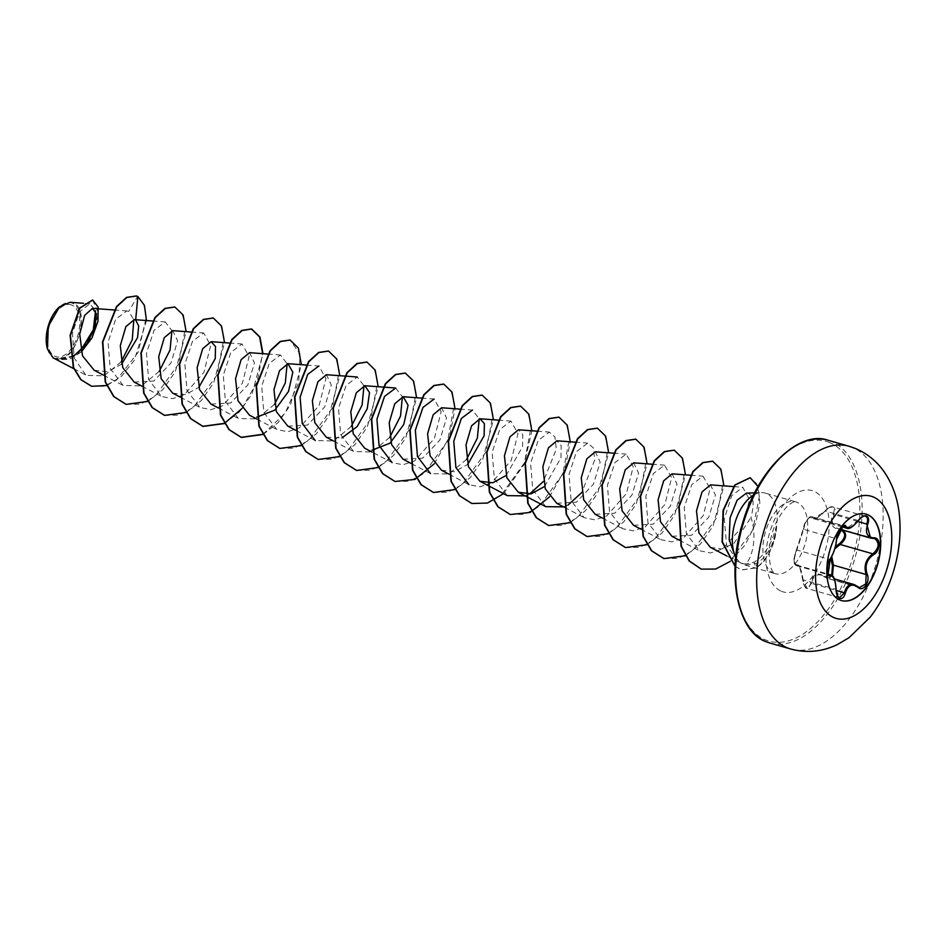 <?xml version="1.0" encoding="UTF-8"?>
<svg xmlns="http://www.w3.org/2000/svg" width="947" height="947" viewBox="0 0 947 947"><rect width="100%" height="100%" fill="white"/><g stroke="black" fill="none" stroke-linecap="round" stroke-linejoin="round"><path stroke-width="0.71" stroke-dasharray="4.74 3.55" d="M841.244 600.516A44.947 24.906 -74 0 1 841.102 600.469A44.947 24.906 -74 0 1 839.622 599.96A44.947 24.906 -74 0 1 829.963 549.047A44.947 24.906 -74 0 1 865.889 514.067A44.947 24.906 -74 0 1 866.02 514.103M803.376 528.58L803.612 529.326C805.329 521.761 808.051 517.547 811.757 516.683L813.591 518.707L825.417 511.06C828.234 507.746 830.85 506.396 833.242 507.024C835.325 508.255 835.574 510.776 833.976 514.612L832.295 523.36L837.527 528.592L840.32 528.994L839.764 529.468C831.537 528.296 829.288 523.206 833.029 514.209C834.556 510.764 834.378 508.48 832.472 507.343C830.282 506.775 827.867 507.983 825.216 510.966C817.959 518.506 813.331 520.743 811.342 517.678C808.407 516.79 805.743 520.424 803.376 528.58L796.226 550.562C793.515 558.091 793.456 562.802 796.072 564.696C799.173 564.4 801.411 569.478 802.807 579.931C803.186 583.932 804.382 586.501 806.382 587.649C808.478 588.194 809.886 586.69 810.62 583.163C812.763 574.131 817.391 571.893 824.506 576.439L834.224 578.842M802.807 579.931L803.056 579.872C802.038 572.071 800.357 567.289 798.037 565.525L796.072 565.56L794.734 564.234C795.61 564.732 791.799 564.459 796.297 550.314A0.805 0.627 29.4 0 1 796.889 550.029L803.612 529.326L836.331 538.713C835.633 546.455 833.396 553.356 829.608 559.417C826.139 567.537 826.08 572.698 829.43 574.9M831.135 575.007C833.952 576.841 835.491 581.588 835.775 589.247L839.61 597.746L807.093 588.43L803.056 579.872L835.775 589.247M844.404 526.047C840.51 526.828 837.811 531.054 836.331 538.713L836.603 538.938M796.226 550.562A0.805 0.627 29.4 0 1 796.297 550.314L803.281 528.781C804.536 519.702 812.076 514.754 811.579 516.624L811.757 516.683M865.747 516.34C863.38 515.713 860.847 517.074 858.136 520.448L846.807 528.213M865.463 516.245L833.242 507.024M873.039 538.37L840.32 528.994L874.519 538.559M840.084 529.326L837.527 528.592L841.859 529.195M830.756 558.304L835.396 546.656M824.506 576.439L831.738 575.362M71.901 305.1A27.013 14.963 106 0 0 49.682 324.999A27.013 14.963 106 0 0 55.234 356.403A27.013 14.963 106 0 0 77.453 336.493A27.013 14.963 106 0 0 71.901 305.1M47.48 349.017A28.955 16.04 106 0 0 54.63 358.238A28.955 16.04 106 0 0 78.459 336.907A28.955 16.04 106 0 0 72.505 303.253A28.955 16.04 106 0 0 59.412 306.899M53.032 357.777L54.855 358.582L73.665 356.096M80.838 350.283L68.515 358.605L55.956 359.031C75.002 365.992 92.214 308.994 72.943 302.969L70.125 302.294M753.575 495.068A37.371 20.704 -74 0 1 761.341 492.582A37.371 20.704 -74 0 1 765.046 493.032A37.371 20.704 -74 0 1 766.277 493.458A37.371 20.704 -74 0 1 776.433 526.627L776.28 526.307C772.219 543.258 764.88 555.202 754.25 562.139L744.685 564.092C750.58 562.4 758.275 538.855 750.959 517.464C754.297 505.26 753.741 497.424 749.29 493.943L746.402 493.138M776.433 526.627L776.587 526.674C774.03 544.111 767.496 556.327 756.996 563.358L745.123 565.075L740.14 562.601A37.371 20.704 -74 0 1 735.795 557.073M121.133 361.908L103.992 375.793L86.508 375.379L73.771 368.667M94.179 370.241L107.745 371.816L121.642 364.11M134.178 382.091L153.864 381.014L171.005 362.914L177.634 340.884L172.733 330.657M172.591 393.112L185.494 394.65L198.811 387.37M211.003 404.12L230.666 403.043L247.842 384.932L254.459 362.902L249.558 352.675M287.829 426.15L307.479 425.085L324.643 406.997L331.284 384.944L326.384 374.704M326.242 437.171L341.938 437.893M403.067 459.2L422.741 458.123L439.893 440.024L446.522 417.994L441.622 407.755M441.48 470.221L454.394 471.736L467.7 464.48M506.112 475.489L522.555 446.712L522.791 434.649L518.447 429.784M544.525 486.509L560.967 457.721L561.204 445.658L556.86 440.805M556.718 503.259L576.368 502.206L593.532 484.095L600.173 462.053L595.272 451.814M595.13 514.28L614.781 513.215L631.945 495.127L638.586 473.074L633.685 462.834M633.543 525.289L653.193 524.224L670.358 506.136L676.998 484.095L672.098 473.843M671.956 536.298L691.618 535.233L708.782 517.133L715.411 495.103L710.51 484.876M710.368 547.33L721.981 549.011L734.126 543.176L750.959 517.464M744.685 564.092L739.157 562.459L726.598 545.365L724.289 518.79L731.711 495.766L742.732 487.267L749.551 499.744L742.436 526.662L722.466 549L710.522 552.965L699.36 550.716L686.362 533.646L684.243 507.355L691.807 484.568L702.982 476.152L710.072 488.664L703.278 515.535L683.675 537.884L671.932 541.885L660.959 539.695L647.961 522.649L645.83 496.335L653.394 473.547L664.569 465.143L671.66 477.643L664.853 504.538L645.274 526.852L633.507 530.865L622.546 528.686L609.537 511.617L607.418 485.349L614.994 462.527L626.156 454.122L633.247 466.634L626.441 493.529L606.838 515.855L595.095 519.856L584.133 517.666L571.124 500.596L569.005 474.329L576.569 451.53L587.744 443.113L593.343 447.931L594.728 460.064L581.766 492.523M567.963 505.106L564.353 506.894M545.721 506.657L532.711 489.575L530.592 463.296L538.156 440.509L549.331 432.092L554.93 436.934L556.315 449.079L543.353 481.502M529.551 494.097L525.94 495.885M507.308 495.636L494.31 478.59L492.18 452.275L499.756 429.488L510.918 421.084L518.009 433.572L511.202 460.479L491.623 482.792L479.869 486.805L468.895 484.627L448.878 474.104M459.828 409.116L472.506 410.063L479.218 418.787M466.54 459.473L448.783 473.997L430.483 473.607L410.809 463.272M421.415 398.095L434.093 399.042L441.184 411.543L434.389 438.437L414.774 460.775L403.031 464.776L392.07 462.586L372.053 452.074M395.68 388.033L402.392 396.757M389.714 437.443L371.958 451.956L353.657 451.577L340.66 434.531L338.529 408.228L346.105 385.417L357.268 377.024L363.979 385.749M351.301 426.422L333.545 440.947L315.244 440.556L295.571 430.222M306.544 365.08L318.855 366.004L325.946 378.504L319.127 405.434L299.536 427.724L287.793 431.725L276.832 429.547L263.822 412.466L261.703 386.198L269.268 363.411L280.442 354.983L287.154 363.719M274.476 404.393L256.708 418.917L238.419 418.527L225.422 401.469L223.291 375.19L230.867 352.391L242.03 343.974L249.12 356.486L242.325 383.357L222.734 405.695L210.98 409.696L200.006 407.506L187.009 390.472L184.878 364.169L192.454 341.358L203.617 332.953L210.708 345.442L203.901 372.372L184.322 394.674L172.567 398.687L161.594 396.497L148.584 379.427L146.465 353.184L154.041 330.337L165.204 321.944L171.916 330.692M159.238 371.354L141.494 385.867L123.181 385.488L110.183 368.419L108.053 342.151L115.617 319.352L126.791 310.924L128.697 311.433L133.835 319.624M85.609 374.882L74.186 357.966L72.493 333.249L79.536 311.8L89.87 303.774L95.54 310.734M146.477 320.536L134.332 360.239L121.595 376.255L106.904 385.524M81.276 352.035L69.439 359.351L57.885 359.777L54.855 358.582M137.86 296.494L143.743 304.295L146.169 317.73L138.226 352.189L116.682 379.96L103.803 386.258L91.504 386.234M92.557 299.998L98.476 312.936L92.344 336.493L76.234 355.705L57.566 359.694L54.914 358.629M136.321 295.949L137.54 296.411L128.697 311.433M735.724 557.795L740.14 562.601M147.815 401.421L162.872 389.56L175.266 371.828L186.133 331.651M186.228 412.442L201.285 400.581L213.679 382.848L224.546 342.66M224.439 423.558L239.567 411.744L252.02 393.988L262.958 353.681M263.053 434.472L278.11 422.611L290.504 404.878L301.371 364.69M301.264 445.587L316.393 433.773L328.846 416.017L339.784 375.71M339.677 456.608L354.805 444.782L367.258 427.038L378.196 386.719M378.291 467.522L393.348 455.649L405.742 437.916L416.609 397.74M434.247 463.817L449.517 436.946L455.022 408.749M455.116 489.552L470.174 477.679L482.568 459.946L493.434 419.77M503.52 493.647L524.129 464.444L531.847 430.79M549.485 496.867L564.755 469.996L570.26 441.799M570.153 522.697L585.27 510.871L597.735 493.127L608.672 452.82M608.566 533.717L623.682 521.892L636.147 504.135L647.085 463.829M646.979 544.726L662.095 532.912L674.56 515.156L685.498 474.849M685.391 555.747L700.508 543.921L712.973 526.165L723.91 485.858M730.22 561.417L745.159 544.892L755.505 523.845L759.849 502.916L758.074 486.545M735.109 566.294L741.963 569.964L755.978 567.916L754.25 562.139M126.034 404.322L140.416 404.144L155.201 396.32L178.699 363.826L185.624 326.549L182.037 313.421L174.733 306.97M164.435 415.342L178.829 415.165L193.614 407.34L217.1 374.846L224.025 337.57L220.45 324.43L213.146 317.979M242.006 408.488L257.158 381.712L262.639 353.657M262.935 434.271L285.118 413.212L298.755 382.28L300.033 354.048L289.971 340.009M279.685 448.381L294.067 448.203L308.852 440.379L332.338 407.897L339.263 370.62L335.688 357.481L328.384 351.029M318.085 459.402L332.48 459.224L347.265 451.399L370.75 418.905L377.675 381.629L374.101 368.49L366.797 362.038M356.498 470.41L370.893 470.233L385.678 462.408L409.163 429.926L416.088 392.65L412.513 379.51L405.209 373.059M394.911 481.431L409.305 481.254L424.09 473.429L447.576 440.935L454.501 403.659L450.926 390.531L443.622 384.068M433.335 492.44L447.718 492.262L462.503 484.438L485.989 451.956L492.913 414.679L489.339 401.54L482.035 395.088M471.736 503.461L486.131 503.283L500.916 495.459L524.401 462.965L531.326 425.688L527.751 412.549L520.448 406.097M510.149 514.47L524.543 514.304L539.328 506.467L562.814 473.985L569.739 436.709L566.164 423.569L558.86 417.118M548.562 525.49L562.956 525.313L577.741 517.488L601.227 485.006L608.152 447.718L604.577 434.59L597.273 428.139M586.986 536.511L601.369 536.322L616.154 528.497L639.639 496.015L646.564 458.739L642.989 445.599L635.686 439.148M625.387 547.52L639.781 547.342L654.566 539.518L678.052 507.024L684.977 469.748L681.402 456.62L674.098 450.168M663.8 558.541L678.194 558.363L692.979 550.538L716.465 518.045L723.39 480.768L719.815 467.629L712.511 461.177M701.147 569.088L715.411 568.934L729.924 561.311L752.676 530.237L759.518 495.482L756.452 483.491L750.095 477.702M735.109 566.448L741.643 569.869L755.659 567.833A35.974 19.934 -74 0 0 776.28 526.307M776.587 526.674A35.974 19.934 -74 0 1 755.978 567.916L756.996 563.358M857.769 521.442L833.029 514.209M858.325 520.554L825.216 510.966M842.143 526.899L813.591 518.707C813.591 518.127 814.467 521.643 825.145 510.883C828.057 507.604 830.649 506.29 832.958 506.917M843.114 526.212L812.36 517.393A0.805 0.734 -19.4 0 0 811.342 517.678M796.072 564.696A0.805 0.758 -114.3 0 0 796.723 565.513C793.633 563.406 793.693 558.245 796.889 550.029L829.608 559.417A0.805 0.604 -144.3 0 0 829.927 559.381M796.723 565.513L828.246 574.557M810.62 583.163L811.626 583.411L807.093 588.43C805.447 588.655 803.991 585.814 802.713 579.919C800.322 568.247 798.664 563.418 797.753 565.406L827.938 574.06M821.594 575.243C816.113 573.764 812.786 576.486 811.626 583.411L836.165 590.443M832.437 575.965L826.778 578.226L857.414 586.453M834.781 548.798L831.762 556.516M848.997 446.25A105.484 58.442 -74 0 1 852.478 447.458A105.484 58.442 -74 0 1 875.158 566.933A105.484 58.442 -74 0 1 790.84 649.038M769.769 643.001A105.484 58.442 106 0 0 854.087 560.896A105.484 58.442 106 0 0 831.395 441.42A105.484 58.442 106 0 0 827.927 440.201M829.619 442.569A103.874 57.554 106 0 0 744.141 519.122A103.874 57.554 106 0 0 765.507 639.888A103.874 57.554 106 0 0 850.986 563.347A103.874 57.554 106 0 0 829.619 442.569M773.794 573.219A37.371 20.704 106 0 0 775.025 573.645A37.371 20.704 106 0 0 804.903 544.561A37.371 20.704 106 0 0 796.865 502.23A37.371 20.704 106 0 0 795.634 501.792A37.371 20.704 106 0 0 765.756 530.888A37.371 20.704 106 0 0 773.794 573.219M781.311 591.248A52.665 29.179 106 0 0 824.648 552.444A52.665 29.179 106 0 0 813.816 491.221A52.665 29.179 106 0 0 770.479 530.024A52.665 29.179 106 0 0 781.311 591.248M811.579 516.624L844.215 525.976M745.123 565.075L774.93 573.61C774.895 572.402 769.674 574.498 769.094 551.308C769.58 541.175 772.077 531.303 776.599 521.714C788.804 498.667 797.765 501.721 795.634 501.792L765.046 493.032M73.783 368.691L86.508 375.379M114.114 309.977L126.791 310.924M103.507 375.142L123.181 385.488M152.526 320.997L165.204 321.944M141.92 386.163L161.594 396.497M191.306 332.03L203.617 332.953M180.332 397.172L200.006 407.518M229.352 343.027L242.03 343.974M218.402 408.015L238.419 418.527M267.764 354.036L280.442 354.983M256.815 419.024L276.832 429.547M333.64 441.053L353.657 451.577M498.24 420.125L510.918 421.072M537.02 431.169L549.331 432.092M575.066 442.154L587.744 443.113M564.459 507.332L584.133 517.666M613.478 453.175L626.156 454.122M602.529 518.163L622.546 528.686M651.891 464.196L664.569 465.143M640.941 529.184L660.947 539.695M690.659 475.228L702.982 476.152M679.354 540.192L699.36 550.716M733.901 486.604L742.732 487.267M726.799 555.96L739.157 562.459M89.87 303.774L83.549 303.3M754.7 492.831L761.341 492.582M796.297 550.314L794.249 557.167C793.716 558.032 794.107 566.034 796.072 565.548L828.732 574.924M859.426 587.59L826.79 578.226L820.907 575.018"/><path stroke-width="1.42" d="M866.02 514.103A44.947 24.906 -74 0 1 867.369 514.588A44.947 24.906 -74 0 1 877.064 565.371A44.947 24.906 -74 0 1 841.244 600.516M867.63 514.659A44.947 24.906 -74 0 1 877.301 565.572A44.947 24.906 -74 0 1 841.374 600.552A44.947 24.906 -74 0 1 839.894 600.031A44.947 24.906 -74 0 1 830.223 549.13A44.947 24.906 -74 0 1 866.15 514.138A44.947 24.906 -74 0 1 867.63 514.659M846.073 526.437C848.488 529.42 852.584 527.443 858.373 520.483C861.261 516.766 863.984 515.263 866.552 515.961C868.837 517.287 869.216 520.081 867.689 524.354C864.942 532.593 866.943 537.103 873.655 537.872C880.959 537.044 880.805 551.095 873.477 554.705C866.718 559.499 864.599 565.986 867.156 574.178C870.79 581.92 862.859 592.727 857.651 587.152C851.957 583.198 847.861 585.187 845.34 593.106C844.132 597.297 842.274 599.06 839.776 598.397C837.408 597.06 836.154 594.006 836.023 589.259C835.467 580.073 833.478 575.575 830.057 575.74C826.175 577.552 826.34 563.501 830.247 558.908C833.739 553.19 835.846 546.691 836.58 539.423C836.355 532.676 844.286 521.856 846.073 526.437A0.805 0.71 153.1 0 1 845.067 526.769L844.215 525.976C845.221 526.248 840.936 522.649 836.674 539.174L836.58 539.423M835.775 589.247L836.118 589.259C835.562 593.733 839.054 598.244 839.61 597.746L844.345 592.786C846.298 586.051 849.743 583.376 854.703 584.737L857.651 587.152M857.686 586.678L859.438 587.59L865.747 583.991L866.162 574.533C863.569 565.868 865.807 558.967 872.874 553.841C879.088 548.147 879.763 543.105 874.898 538.689L870.565 538.062L866.694 523.999C868.162 520.116 867.843 517.559 865.747 516.34L865.463 516.245C864.007 515.464 861.663 516.92 858.432 520.578L858.325 520.554M874.898 538.689L873.039 538.37M835.396 546.656L839.61 543.59C846.287 537.198 846.334 532.486 839.764 529.468M831.738 575.362L832.484 565.548L830.756 558.304M59.412 306.899A28.955 16.04 106 0 0 59.259 307.041A28.955 16.04 106 0 0 47.35 348.579A28.955 16.04 106 0 0 47.48 349.017M83.549 303.3L70.125 302.294L59.531 306.792L48.273 326.348L47.457 348.946L53.032 357.777L73.783 368.691M735.795 557.073A37.371 20.704 -74 0 1 753.575 495.068M73.771 368.667L53.032 357.777M73.665 356.096L86.793 343.761L94.901 327.579L96.487 313.942L92.498 308.379L84.685 315.327L79.69 334.113L82.507 355.835L94.179 370.241L103.507 375.142M121.642 364.11L137.54 337.653L138.676 325.981L135.67 320.003L134.332 319.624L125.856 326.656L120.305 345.655L122.743 367.637L134.178 382.091L141.92 386.163M172.733 330.657L164.269 337.688L158.717 356.688L161.156 378.646L172.591 393.112L180.332 397.172M198.811 387.37L215.253 358.593L215.49 346.531L211.145 341.666L202.682 348.709L197.13 367.708L199.568 389.679L211.003 404.12L218.402 408.015M267.764 354.036L249.558 352.675L241.106 359.694L235.543 378.705L237.981 400.688L249.416 415.141L256.815 419.024M256.72 417.165L274.808 410.122L288.504 391.442L292.836 372.195L287.971 363.695L279.519 370.715L273.967 389.702L276.394 411.696L287.829 426.15L295.571 430.222M357.268 377.013L326.384 374.704L317.932 381.724L312.368 400.711L314.818 422.693L326.242 437.171L333.64 441.053M341.938 437.893L357.185 426.564L367.247 408.678L369.519 392.543L364.796 385.725L356.344 392.745L350.781 411.72L353.207 433.714L364.654 448.191L372.053 452.074M371.958 450.216L390.046 443.16L403.742 424.505L408.074 405.257L403.209 396.746L394.745 403.777L389.193 422.753L391.62 444.723L403.067 459.2L410.809 463.272M459.828 409.116L441.622 407.755L433.158 414.798L427.606 433.797L430.045 455.756L441.48 470.221L448.878 474.104M467.7 464.48L484.142 435.715L484.379 423.64L480.034 418.763L471.57 425.795L466.019 444.818L468.457 466.788L479.892 481.23L492.795 482.769L506.112 475.489M537.02 431.169L518.447 429.784L509.983 436.816L504.431 455.815L506.87 477.797L518.305 492.251L531.208 493.789L544.525 486.509M556.86 440.805L548.408 447.824L542.844 466.824L545.283 488.806L556.718 503.259L564.459 507.332M613.478 453.175L595.272 451.814L586.82 458.833L581.257 477.821L583.695 499.827L595.13 514.28L602.529 518.163M651.891 464.196L633.685 462.834L625.221 469.854L619.669 488.83L622.108 510.812L633.543 525.289L640.941 529.184M690.659 475.228L672.098 473.843L663.634 480.875L658.082 499.862L660.509 521.821L671.956 536.298L679.354 540.192M733.901 486.604L710.51 484.864L702.047 491.895L696.495 510.907L698.933 532.877L710.368 547.33L726.799 555.96M581.766 492.523L567.963 505.106M564.353 506.894L545.721 506.657L518.305 492.251M543.353 481.502L529.551 494.097M525.94 495.885L507.308 495.636L479.892 481.23M468.895 484.627L455.886 467.558L453.767 441.278L461.343 418.467L472.506 410.063M479.218 418.787L477.359 438.059L466.54 459.473M430.483 473.607L417.473 456.537L415.354 430.269L422.918 407.47L434.093 399.042M392.07 462.586L379.06 445.528L376.942 419.249L384.506 396.45L395.68 388.033L364.796 385.725M402.392 396.757L400.534 416.041L389.714 437.443M363.979 385.749L362.109 405.032L351.301 426.422M315.244 440.556L302.235 423.487L300.116 397.243L307.692 374.396L318.855 366.004M287.154 363.719L285.296 382.979L274.476 404.393M171.916 330.692L170.058 349.94L159.238 371.354M133.835 319.624L132.249 339.736L121.133 361.908M95.54 310.734L93.291 329.781L80.838 350.283M135.67 320.003L137.86 296.494L144.429 305.348L146.477 320.536M106.904 385.524L91.67 386.281L81.016 379.676L73.629 367.625L70.433 335.416L79.856 308.213L92.723 300.045L98.086 306.994L98.014 321.163L92.001 337.866L81.276 352.035M91.504 386.234L80.696 379.581L73.31 367.543L70.114 335.333L79.524 308.118L92.557 299.998M754.7 492.831L746.402 493.138L737.109 500.194L730.054 517.926L729.178 539.672L735.724 557.795M137.86 296.494L136.486 295.997L126.851 297.465L116.812 306.65L102.832 342.009L105.555 382.15L114.007 396.639L126.188 404.369L147.815 401.421M186.133 331.651L183.126 315.008L174.887 307.006L165.263 308.485L155.225 317.671L141.245 353.018L143.968 393.159L152.42 407.648L164.6 415.378L186.228 412.442M224.546 342.66L221.539 326.028L213.3 318.026L203.676 319.506L193.638 328.692L179.658 364.039L182.38 404.18L190.832 418.669L203.013 426.399L224.439 423.558M262.958 353.681L259.952 337.037L251.713 329.035L242.089 330.515L232.051 339.701L218.07 375.059L220.793 415.2L229.245 429.689L241.426 437.419L263.053 434.472M301.371 364.69L298.364 348.058L290.137 340.056L280.501 341.536L270.463 350.721L256.483 386.068L259.206 426.209L267.658 440.698L279.839 448.428L301.264 445.587M339.784 375.71L336.777 359.067L328.538 351.065L318.914 352.544L308.876 361.73L294.896 397.089L297.618 437.218L306.07 451.707L318.251 459.449L339.677 456.608M378.196 386.719L375.19 370.088L366.951 362.085L357.327 363.565L347.289 372.751L333.308 408.098L336.031 448.239L344.483 462.728L356.664 470.458L378.291 467.522M416.609 397.74L413.602 381.096L405.363 373.106L395.739 374.574L385.701 383.76L371.721 419.119L374.444 459.259L382.896 473.749L395.077 481.478L414.916 479.407L434.247 463.817M455.022 408.749L452.015 392.117L443.788 384.115L434.152 385.595L424.114 394.781L410.134 430.127L412.856 470.268L421.308 484.757L433.489 492.487L455.116 489.552M493.434 419.77L490.428 403.126L482.189 395.136L472.565 396.604L462.527 405.79L448.547 441.148L451.269 481.289L459.721 495.778L471.902 503.508L487.563 503.046L503.52 493.647M531.847 430.79L528.84 414.147L520.601 406.145L510.978 407.624L500.939 416.81L486.959 452.157L489.682 492.298L498.134 506.787L510.315 514.517L530.154 512.445L549.485 496.867M570.26 441.799L567.241 425.156L559.014 417.165L549.39 418.633L539.352 427.831L525.372 463.178L528.095 503.319L536.547 517.808L548.727 525.538L570.153 522.697M608.672 452.82L605.666 436.176L597.427 428.174L587.803 429.654L577.765 438.84L563.785 474.198L566.507 514.328L574.959 528.817L587.14 536.558L608.566 533.717M647.085 463.829L644.078 447.197L635.839 439.195L626.216 440.663L616.177 449.849L602.197 485.207L604.92 525.348L613.372 539.837L625.553 547.567L646.979 544.726M685.498 474.849L682.479 458.206L674.252 450.204L664.628 451.683L654.59 460.869L640.61 496.216L643.333 536.357L651.773 550.846L663.965 558.588L685.391 555.747M723.91 485.858L720.892 469.227L712.665 461.225L703.148 462.645L693.192 471.63L679.165 506.385L681.367 546.312L689.452 561.038L701.313 569.135L715.636 569.052L730.22 561.417M758.074 486.545L750.249 477.75L735.156 485.03L723.449 510.35L722.336 541.684L735.109 566.294M136.321 295.949L126.531 297.382L116.493 306.568L102.513 341.914L105.235 382.055L113.687 396.544L126.034 404.322M174.733 306.97L164.944 308.391L154.906 317.576L140.925 352.935L143.648 393.064L152.1 407.565L164.435 415.342M213.146 317.979L203.356 319.411L193.318 328.597L179.338 363.944L182.061 404.085L190.513 418.574L202.694 426.304L224.321 423.368M224.522 423.262L242.006 408.488M262.639 353.657L259.632 336.966L251.393 328.952L241.769 330.42L231.731 339.606L217.751 374.965L220.473 415.106L228.925 429.595L241.106 437.325L262.935 434.271M289.971 340.009L280.182 341.441L270.144 350.627L256.163 385.974L258.886 426.114L267.338 440.604L279.685 448.381M328.384 351.029L318.594 352.45L308.556 361.636L294.576 396.994L297.299 437.135L305.751 451.624L318.085 459.402M366.797 362.038L357.007 363.47L346.969 372.656L332.989 408.003L335.712 448.144L344.163 462.633L356.498 470.41M405.209 373.059L395.42 374.491L385.382 383.677L371.402 419.024L374.124 459.165L382.576 473.654L394.911 481.431M443.622 384.068L433.833 385.5L423.794 394.686L409.814 430.045L412.537 470.185L420.989 484.675L433.335 492.44M482.035 395.088L472.245 396.521L462.207 405.707L448.227 441.053L450.95 481.194L459.402 495.683L471.736 503.461M520.448 406.097L510.658 407.53L500.62 416.716L486.64 452.074L489.362 492.203L497.802 506.692L510.149 514.47M558.86 417.118L549.071 418.55L539.032 427.736L525.052 463.083L527.775 503.224L536.227 517.713L548.562 525.49M597.273 428.139L587.483 429.559L577.445 438.745L563.465 474.104L566.188 514.245L574.64 528.734L586.986 536.511M635.686 439.148L625.896 440.58L615.858 449.766L601.878 485.113L604.6 525.254L613.052 539.743L625.387 547.52M674.098 450.168L664.309 451.589L654.27 460.775L640.29 496.133L643.013 536.274L651.453 550.763L663.8 558.541M712.511 461.177L702.828 462.55L692.873 471.535L678.845 506.29L681.047 546.218L689.132 560.944L701.147 569.088M750.095 477.702L734.789 484.994L723.082 510.457L722.076 541.873L735.109 566.448M842.25 529.326C847.305 533.8 846.618 538.843 840.167 544.466L839.61 543.59M831.762 556.516L833.443 565.146L832.484 565.548M867.156 574.178L866.162 574.533L833.443 565.146L832.437 575.965M873.477 554.705L872.874 553.841L840.167 544.466L834.781 548.798M858.373 520.483L858.432 520.578C852.797 527.029 848.926 529.562 846.819 528.213L843.114 526.212M829.927 559.381A0.805 0.604 -144.3 0 0 830.152 559.215C825.287 566.614 827.915 576.759 828.732 574.924L831.135 575.007L827.938 574.06M834.224 578.842L854.703 584.737M873.655 537.872L870.719 538.097M867.689 524.354L857.769 521.442M836.603 538.938L839.788 529.787C841.504 527.254 845.186 522.626 836.674 539.174C835.846 546.786 833.668 553.462 830.152 559.215L830.152 559.215A0.805 0.604 -144.3 0 0 830.247 558.908M828.246 574.557L829.43 574.9A0.805 0.734 72.6 0 1 830.057 575.74M830.779 574.9C833.656 575.184 835.432 579.966 836.118 589.259L836.023 589.259M836.165 590.443L845.34 593.106M834.07 617.681A63.544 35.205 -74 0 1 821.002 543.803A63.544 35.205 -74 0 1 873.3 496.974A63.544 35.205 -74 0 1 886.356 570.852A63.544 35.205 -74 0 1 834.07 617.681M787.371 647.831A105.484 58.442 -74 0 1 764.679 528.355A105.484 58.442 -74 0 1 848.997 446.25L855.591 448.547C868.423 454.075 878.603 462.823 886.12 474.778C893.423 486.628 897.827 499.933 899.342 514.671C901.142 532.273 899.484 550.16 894.37 568.33C889.174 586.667 881.136 602.931 870.246 617.124L848.962 637.733L837.55 644.469C822.458 651.773 806.891 653.3 790.84 649.038A105.484 58.442 -74 0 1 787.371 647.831M769.769 643.001L766.182 641.746C738.246 632.371 725.627 576.321 742.697 522.862C758.251 468.007 800.026 429.985 827.927 440.201A105.484 58.442 106 0 0 743.608 522.306A105.484 58.442 106 0 0 766.301 641.782A105.484 58.442 106 0 0 769.769 643.001L790.84 649.038M827.927 440.201L848.997 446.25M92.51 308.355L114.114 309.977M134.32 319.624L152.526 320.997M172.733 330.645L191.306 332.03M211.145 341.666L229.352 343.027M287.971 363.695L306.544 365.08M403.209 396.734L421.415 398.095M480.034 418.763L498.24 420.125M556.86 440.793L575.066 442.154M840.084 529.326L870.565 538.062M842.143 526.899L846.76 528.225M830.152 559.215L827.856 564.672L827.228 570.934C827.785 573.539 827.785 578.771 830.152 559.215M859.438 587.59L854.241 584.607"/></g></svg>
